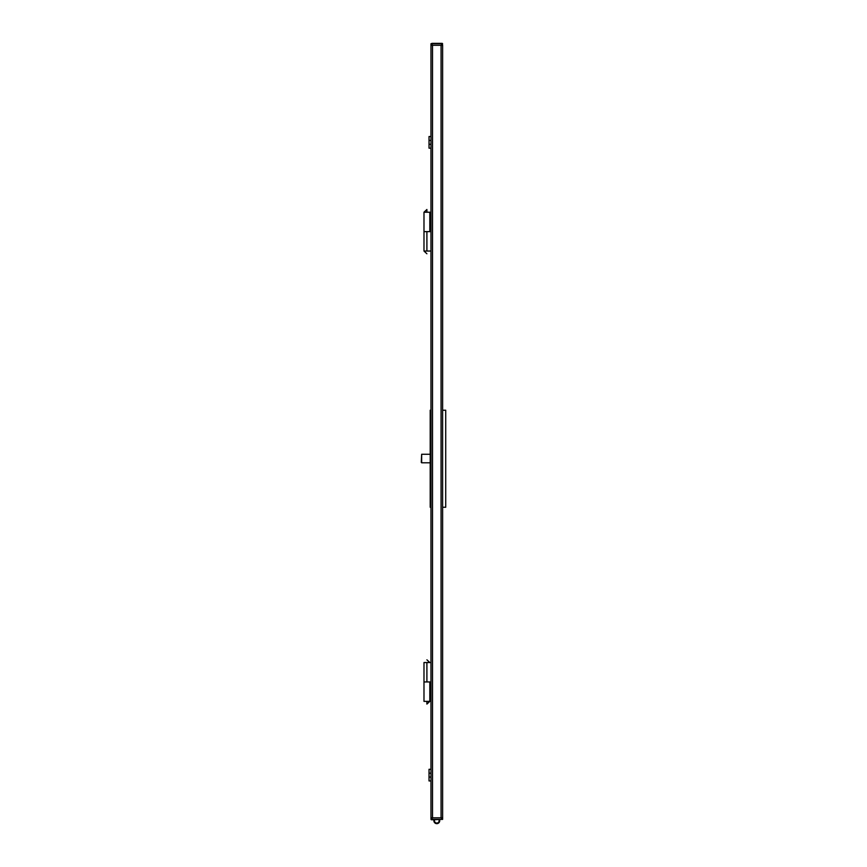 <?xml version="1.0" encoding="UTF-8"?>
<svg xmlns="http://www.w3.org/2000/svg" width="867" height="867" viewBox="0 0 867 867"><rect width="100%" height="100%" fill="white"/><g stroke="black" fill="none" stroke-linecap="round" stroke-linejoin="round"><path stroke-width="1.3" d="M441.455 45.29L430.975 45.29L430.975 43.74L432.145 43.35L442.235 43.35L442.625 45.29L441.455 45.29L441.455 43.35M430.975 507.26L430.205 507.26L430.205 410.21L430.975 410.21M442.625 410.21L445.725 410.21L445.725 507.26L442.625 507.26M430.975 231.63L423.985 231.63L429.815 231.63L429.815 212.22L423.985 212.22L426.889 209.5L426.9 212.22C423.15 212.22 423.15 212.22 426.9 212.22M423.985 212.22L423.985 251.04L430.975 251.04M430.975 148.17L429.035 148.17L429.035 136.52L430.975 136.52M421.655 454.286L421.655 462.794L430.205 462.805M421.275 462.404L421.655 454.265L430.205 454.265M430.975 45.29L430.975 819.38L442.625 819.38L432.145 819.77M432.525 45.29L441.075 45.29L441.075 817.83L432.525 817.83L432.525 45.29M442.625 817.83L441.455 817.83L441.455 819.38L442.625 819.38L442.625 45.29M430.975 769.3L429.035 769.3L429.035 780.95L430.975 780.95M430.975 662.54L423.985 662.54L423.985 701.36L429.815 701.36L429.815 681.95L423.985 681.95L430.975 681.95M430.975 701.36L429.815 701.36L426.911 704.08L426.9 701.36C430.65 701.36 430.65 701.36 426.9 701.36M441.455 817.83L430.975 817.83M439.547 819.77A2.915 2.915 0 0 1 436.795 823.65A2.915 2.915 0 0 1 434.053 819.77M438.919 819.77A2.33 2.33 0 0 1 436.795 823.065A2.33 2.33 0 0 1 434.681 819.77M430.975 212.22L429.815 212.22M426.9 662.54C430.65 662.54 430.65 662.54 426.9 662.54L426.9 681.95M426.9 251.04C423.15 251.04 423.15 251.04 426.9 251.04L426.9 231.63M432.145 45.29L432.145 43.74L442.625 43.74M430.975 144.28L429.035 144.28M430.975 140.4L429.035 140.4M430.975 777.06L429.035 777.06M430.975 773.18L429.035 773.18M431.365 819.77L432.145 819.38L432.145 817.83M429.815 662.54L426.911 659.83M423.985 251.04L426.889 253.76"/></g></svg>
